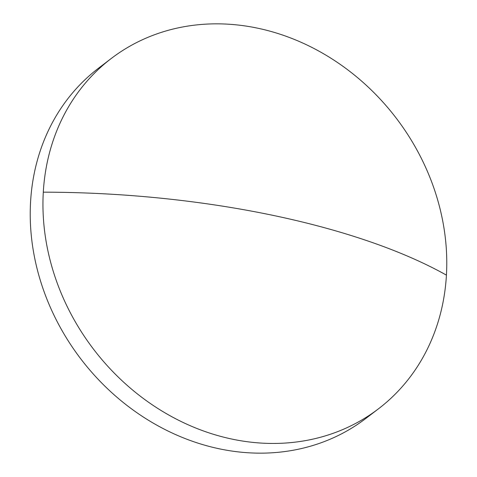 <?xml version="1.0" encoding="UTF-8"?>
<svg xmlns="http://www.w3.org/2000/svg" width="477" height="477" viewBox="0 0 477 477"><rect width="100%" height="100%" fill="white"/><g stroke="black" fill="none" stroke-linecap="round" stroke-linejoin="round"><path stroke-width="0.72" d="M378.482 408.801L365.752 418.508A220.302 190.401 -127.3 0 1 220.279 449.012A220.302 190.401 -127.3 0 1 30.57 201.878A220.302 190.401 -127.3 0 1 98.518 68.199L111.248 58.492A220.302 190.401 -127.3 0 1 256.721 27.988A220.302 190.401 -127.3 0 1 446.43 275.122A220.302 190.401 -127.3 0 1 378.482 408.801A220.302 190.401 -127.3 0 1 233.003 439.305A220.302 190.401 -127.3 0 1 43.294 192.171A220.302 190.401 -127.3 0 1 111.248 58.492M446.43 275.122A421.519 149.408 -176.7 0 0 43.294 192.171"/></g></svg>
